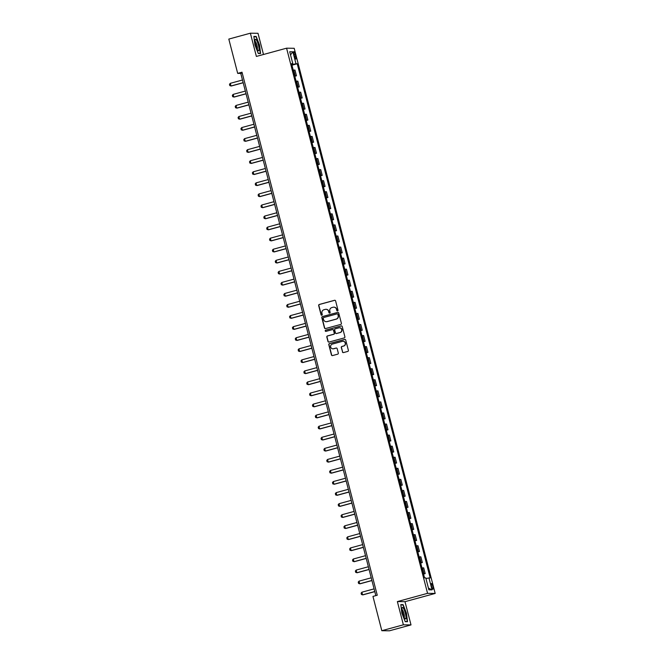 <?xml version="1.0" encoding="UTF-8"?>
<svg xmlns="http://www.w3.org/2000/svg" width="664" height="664" viewBox="0 0 664 664"><rect width="100%" height="100%" fill="white"/><g stroke="black" fill="none" stroke-linecap="round" stroke-linejoin="round"><path stroke-width="1" d="M337.561 310.935A0.631 0.614 -89.3 0 0 337.993 310.163L335.611 300.933A0.896 0.88 -89.3 0 0 334.54 300.294L319.301 304.461A0.896 0.88 -89.3 0 0 318.678 305.556L321.061 314.786A0.631 0.614 -89.3 0 0 321.816 315.234A0.631 0.614 -89.3 0 0 322.248 314.462L321.94 313.267A2.88 2.805 -89.3 0 1 323.932 309.748L325.202 309.399A2.88 2.805 -89.3 0 1 328.63 311.441L328.937 312.636A0.631 0.614 -89.3 0 0 329.684 313.084A0.631 0.614 -89.3 0 0 330.124 312.312L329.817 311.117A2.88 2.805 -89.3 0 1 331.801 307.598L333.071 307.249A2.88 2.805 -89.3 0 1 336.499 309.291L336.814 310.486A0.631 0.614 -89.3 0 0 337.561 310.935M432.837 586.354A2.93 0.631 74.7 0 0 431.409 583.515A2.93 0.631 74.7 0 0 431.517 586.337A2.93 0.631 74.7 0 0 432.953 589.175A2.93 0.631 74.7 0 0 432.837 586.354M342.408 351.945A0.896 0.88 -89.3 0 0 343.487 352.584L347.762 351.422A0.896 0.88 -89.3 0 0 348.384 350.318L345.728 340.068A0.896 0.88 -89.3 0 0 344.657 339.428L329.419 343.595A0.896 0.88 -89.3 0 0 328.796 344.691L331.452 354.941A0.896 0.88 -89.3 0 0 332.523 355.58L337.685 354.169A0.896 0.88 -89.3 0 0 338.308 353.065L337.171 348.683A0.896 0.88 -89.3 0 0 336.1 348.044L333.544 348.741A2.407 2.341 -89.3 0 1 330.614 346.716A2.407 2.341 -89.3 0 1 332.34 344.093L342.367 341.354A2.407 2.341 -89.3 0 1 345.297 343.388A2.407 2.341 -89.3 0 1 343.57 346.002L341.902 346.459A0.896 0.88 -89.3 0 0 341.279 347.562L342.616 351.953A0.896 0.88 -89.3 0 0 343.354 352.609M397.371 601.584L403.38 624.816L381.817 630.7L389.444 630.8L411.008 624.915L404.998 601.684L435.186 593.442L427.558 593.342L397.371 601.584L404.998 601.684M263.483 54.498L257.997 33.3L250.378 33.2L256.387 56.432L286.574 48.19L427.558 593.342M250.378 33.2L228.814 39.085L237.687 73.38L240.775 73.422L375.832 595.625M381.817 630.7L372.952 596.413L377.26 595.234L242.003 72.202L237.687 73.38M340.773 324.406A0.896 0.88 -89.3 0 0 341.396 323.302L338.74 313.051A0.896 0.88 -89.3 0 0 337.669 312.412L322.43 316.579A0.896 0.88 -89.3 0 0 321.808 317.674L324.464 327.925A0.896 0.88 -89.3 0 0 325.534 328.564L340.773 324.406M342.234 326.563L344.89 336.814A0.896 0.88 -89.3 0 1 344.267 337.91L329.029 342.068A0.896 0.88 -89.3 0 1 327.958 341.437L326.821 337.046A0.896 0.88 -89.3 0 1 327.443 335.942L333.627 334.258A0.896 0.88 -89.3 0 0 334.241 333.162L333.494 330.249A0.896 0.88 -89.3 0 0 332.423 329.61L325.991 331.369A0.631 0.614 -89.3 0 1 325.219 330.838A0.631 0.614 -89.3 0 1 325.675 330.149L341.163 325.924A0.896 0.88 -89.3 0 1 342.234 326.563M293.961 54.365L294.467 56.315A2.839 0.614 74.7 0 0 295.853 59.063A2.839 0.614 74.7 0 0 295.746 56.332L295.239 54.382A2.839 0.614 74.7 0 0 293.853 51.634A2.839 0.614 74.7 0 0 293.961 54.365M435.186 593.442L294.193 48.289L286.574 48.19M291.67 64.117L292.807 63.702L291.554 63.686L424.537 577.871L425.782 577.887L428.869 589.831L432.04 589.873L428.404 588.047M292.807 63.702L289.712 51.759L292.882 51.8L295.978 63.744L291.803 64.657M291.944 65.197L297.223 63.761L295.978 63.744M297.223 63.761L430.197 577.937L428.952 577.929L432.04 589.873M403.38 624.816L411.008 624.915M242.211 73.023L240.775 73.422M294.808 76.26L296.459 75.812L294.974 70.06L293.214 70.102M297.671 87.324L299.323 86.876L297.837 81.124L296.078 81.166M300.535 98.388L302.186 97.94L300.692 92.188L298.941 92.221M303.39 109.452L305.042 108.996L303.556 103.244L301.796 103.285M306.253 120.516L307.905 120.059L306.419 114.308L304.66 114.349M309.117 131.572L310.769 131.123L309.275 125.371L307.523 125.413M311.972 142.635L313.624 142.187L312.138 136.435L310.378 136.477M314.836 153.699L316.487 153.251L315.002 147.499L313.242 147.541M317.699 164.763L319.351 164.315L317.857 158.555L316.106 158.596M320.554 175.827L322.206 175.371L320.72 169.619L318.961 169.66M323.418 186.883L325.069 186.435L323.584 180.683L321.824 180.724M326.281 197.947L327.933 197.498L326.447 191.747L324.688 191.788M329.137 209.011L330.788 208.562L329.303 202.81L327.543 202.852M332 220.074L333.652 219.626L332.166 213.874L330.406 213.908M334.863 231.138L336.515 230.682L335.029 224.93L333.27 224.971M337.727 242.202L339.379 241.746L337.885 235.994L336.133 236.035M340.582 253.258L342.234 252.81L340.748 247.058L338.989 247.099M343.446 264.322L345.097 263.874L343.612 258.122L341.852 258.163M346.309 275.386L347.961 274.938L346.467 269.186L344.716 269.227M349.164 286.45L350.816 286.001L349.33 280.241L347.571 280.283M352.028 297.513L353.68 297.057L352.194 291.305L350.434 291.347M354.891 308.569L356.543 308.121L355.049 302.369L353.298 302.411M357.747 319.633L359.398 319.185L357.913 313.433L356.153 313.474M360.61 330.697L362.262 330.249L360.776 324.497L359.017 324.538M363.474 341.761L365.125 341.313L363.64 335.561L361.88 335.602M366.329 352.825L367.981 352.368L366.495 346.616L364.735 346.658M369.192 363.889L370.844 363.432L369.358 357.68L367.599 357.722M372.056 374.944L373.707 374.496L372.222 368.744L370.462 368.786M374.919 386.008L376.571 385.56L375.077 379.808L373.326 379.849M377.774 397.072L379.426 396.624L377.94 390.872L376.181 390.913M380.638 408.136L382.29 407.688L380.804 401.927L379.044 401.969M383.501 419.2L385.153 418.743L383.659 412.991L381.908 413.033M386.357 430.264L388.008 429.807L386.523 424.055L384.763 424.097M389.22 441.319L390.872 440.871L389.386 435.119L387.627 435.161M392.084 452.383L393.735 451.935L392.241 446.183L390.49 446.225M394.939 463.447L396.591 462.999L395.105 457.247L393.345 457.288M397.802 474.511L399.454 474.054L397.968 468.303L396.209 468.344M400.666 485.575L402.318 485.118L400.824 479.366L399.072 479.408M403.521 496.63L405.173 496.182L403.687 490.43L401.927 490.472M406.385 507.694L408.036 507.246L406.551 501.494L404.791 501.536M409.248 518.758L410.9 518.31L409.414 512.558L407.654 512.6M412.112 529.822L413.755 529.374L412.269 523.622L410.51 523.655M414.967 540.886L416.618 540.43L415.133 534.678L413.373 534.719M417.83 551.95L419.482 551.494L417.996 545.742L416.237 545.783M420.694 563.006L422.346 562.557L420.851 556.805L419.1 556.847M423.549 574.069L425.201 573.621L423.715 567.869L421.955 567.911M296.459 75.812L294.7 75.854M299.323 86.876L297.563 86.918M302.186 97.94L300.427 97.981M305.042 108.996L303.282 109.037M307.905 120.059L306.146 120.101M310.769 131.123L309.009 131.165M313.624 142.187L311.873 142.229M316.487 153.251L314.728 153.293M319.351 164.315L317.591 164.348M322.206 175.371L320.455 175.412M325.069 186.435L323.31 186.476M327.933 197.498L326.173 197.54M330.788 208.562L329.037 208.604M333.652 219.626L331.892 219.668M336.515 230.682L334.756 230.723M339.379 241.746L337.619 241.787M342.234 252.81L340.474 252.851M345.097 263.874L343.338 263.915M347.961 274.938L346.201 274.979M350.816 286.001L349.065 286.035M353.68 297.057L351.92 297.099M356.543 308.121L354.783 308.162M359.398 319.185L357.647 319.226M362.262 330.249L360.502 330.29M365.125 341.313L363.366 341.354M367.981 352.368L366.229 352.41M370.844 363.432L369.084 363.474M373.707 374.496L371.948 374.537M376.571 385.56L374.811 385.601M379.426 396.624L377.667 396.665M382.29 407.688L380.53 407.729M385.153 418.743L383.394 418.785M388.008 429.807L386.257 429.849M390.872 440.871L389.112 440.913M393.735 451.935L391.976 451.976M396.591 462.999L394.839 463.04M399.454 474.054L397.694 474.096M402.318 485.118L400.558 485.16M405.173 496.182L403.421 496.224M408.036 507.246L406.277 507.288M410.9 518.31L409.14 518.352M413.755 529.374L412.004 529.415M416.618 540.43L414.859 540.471M419.482 551.494L417.722 551.535M422.346 562.557L420.586 562.599M425.201 573.621L423.441 573.663M425.956 578.576L428.952 577.929M290.533 54.929L292.882 51.8M254.926 44.944L258.288 53.502L260.578 53.527L259.516 45.003L256.163 36.445L253.864 36.42L254.926 44.944M407.513 621.695L406.459 613.171L403.098 604.614L400.807 604.589L401.861 613.113L405.223 621.662L407.513 621.695M255.059 36.752L256.163 36.445M253.905 36.736L256.022 36.761L259.516 45.003M402.002 604.912L403.098 604.614M337.495 310.951A0.631 0.614 -89.3 0 1 337.013 310.486L336.706 309.299A2.88 2.805 -89.3 0 0 333.934 307.158M326.057 309.308A2.88 2.805 -89.3 0 1 328.838 311.449L329.145 312.636A0.631 0.614 -89.3 0 0 329.626 313.101M334.88 300.277A0.896 0.88 -89.3 0 0 334.747 300.302L319.508 304.461A0.896 0.88 -89.3 0 0 318.886 305.556L321.268 314.786A0.631 0.614 -89.3 0 0 321.749 315.242M338.009 312.395A0.896 0.88 -89.3 0 0 337.876 312.42L322.638 316.579A0.896 0.88 -89.3 0 0 322.015 317.674L324.671 327.925A0.896 0.88 -89.3 0 0 325.401 328.589M337.802 314.329A0.631 0.614 -89.3 0 0 337.055 313.881L323.675 317.533A0.631 0.614 -89.3 0 0 323.243 318.305L323.567 319.567A2.88 2.805 -89.3 0 0 326.995 321.608L336.142 319.11A2.88 2.805 -89.3 0 0 338.134 315.591L338.009 314.338A0.631 0.614 -89.3 0 0 337.32 313.873M326.348 321.7A2.88 2.805 -89.3 0 0 327.203 321.608L326.995 321.608M338.009 314.338L338.333 315.591A2.88 2.805 -89.3 0 1 336.349 319.11L327.203 321.608M332.764 329.593A0.896 0.88 -89.3 0 1 333.702 330.249L334.448 333.162A0.896 0.88 -89.3 0 1 333.826 334.266L327.651 335.951A0.896 0.88 -89.3 0 0 327.028 337.046L328.165 341.437A0.896 0.88 -89.3 0 0 328.896 342.093M341.503 325.899A0.896 0.88 -89.3 0 0 341.371 325.924L325.883 330.157A0.631 0.614 -89.3 0 0 325.924 331.386M339.57 327.784A2.407 2.341 -89.3 0 1 340.242 332.515L340.034 332.506A2.407 2.341 -89.3 0 0 339.462 327.784A2.407 2.341 -89.3 0 0 338.831 327.858L335.303 328.829A0.896 0.88 -89.3 0 0 334.681 329.925L335.428 332.838A0.896 0.88 -89.3 0 0 336.706 333.477L336.266 333.502M336.366 333.502A0.896 0.88 -89.3 0 0 336.474 333.502L340.034 332.506M340.242 332.515L336.706 333.477M343.105 341.279A2.407 2.341 -89.3 0 1 343.778 346.01L342.109 346.467A0.896 0.88 -89.3 0 0 341.487 347.562L342.616 351.953M333.013 348.824A2.407 2.341 -89.3 0 0 333.743 348.749L333.544 348.741M336.44 348.019A0.896 0.88 -89.3 0 0 336.308 348.044L333.743 348.749M344.998 339.412A0.896 0.88 -89.3 0 0 344.865 339.437L329.626 343.595A0.896 0.88 -89.3 0 0 329.004 344.691L331.651 354.941A0.896 0.88 -89.3 0 0 332.39 355.605M242.476 80.004L230.283 83.332L230.964 85.988L243.165 82.66M230.283 83.332L229.487 84.303L229.827 85.631L231.338 85.988L243.19 82.751M245.34 91.068L233.139 94.396L233.828 97.052L246.029 93.715M233.139 94.396L232.35 95.367L232.691 96.695L234.201 97.052L246.053 93.815M248.203 102.123L236.002 105.46L236.691 108.108L248.884 104.779M236.002 105.46L235.205 106.431L235.554 107.759L237.065 108.116L248.917 104.879M251.058 113.187L238.866 116.515L239.555 119.171L251.747 115.843M238.866 116.515L238.069 117.487L238.409 118.814L239.92 119.18L251.772 115.943M253.922 124.251L241.729 127.579L242.41 130.235L254.611 126.907M241.729 127.579L240.932 128.55L241.273 129.878L242.783 130.244L254.636 127.007M259.01 50.008A5.951 1.286 74.7 0 0 257.532 42.33A5.951 1.286 74.7 0 0 255.125 39.848A5.951 1.286 74.7 0 0 255.092 40.031A5.951 1.286 74.7 0 0 255.856 45.55A5.951 1.286 74.7 0 0 258.022 50.456A5.951 1.286 74.7 0 0 259.01 50.008M257.2 49.169A4.075 0.88 74.7 0 0 257.366 48.713A4.075 0.88 74.7 0 0 256.694 44.413A4.075 0.88 74.7 0 0 255.076 41.367M259.275 45.052L260.305 53.311L258.196 53.286M259.549 53.518L260.305 53.311M402.65 613.171A5.951 1.286 74.7 0 0 404.957 618.616A5.951 1.286 74.7 0 0 405.33 613.204A5.951 1.286 74.7 0 0 402.06 608.016A5.951 1.286 74.7 0 0 402.65 613.171M404.135 617.337A4.075 0.88 74.7 0 0 403.886 613.478A4.075 0.88 74.7 0 0 402.01 609.535M400.84 604.896L402.957 604.929L406.21 613.212L407.239 621.479L405.14 621.446M406.484 621.678L407.239 621.479M256.785 135.315L244.584 138.643L245.273 141.299L257.466 137.971M244.584 138.643L243.788 139.614L244.136 140.942L245.647 141.299L257.499 138.07M259.641 146.379L247.448 149.707L248.137 152.363L260.329 149.026M247.448 149.707L246.651 150.678L246.991 152.006L248.502 152.363L260.354 149.126M262.504 157.434L250.311 160.771L250.992 163.427L263.193 160.09M250.311 160.771L249.515 161.742L249.855 163.07L251.365 163.427L263.218 160.19M265.368 168.498L253.167 171.827L253.856 174.483L266.056 171.154M253.167 171.827L252.37 172.806L252.718 174.126L254.229 174.491L266.081 171.254M268.231 179.562L256.03 182.89L256.719 185.547L268.912 182.218M256.03 182.89L255.233 183.862L255.582 185.19L257.084 185.555L268.937 182.318M271.086 190.626L258.894 193.954L259.574 196.61L271.775 193.282M258.894 193.954L258.097 194.925L258.437 196.253L259.948 196.619L271.8 193.382M273.95 201.69L261.749 205.018L262.438 207.674L274.639 204.346M261.749 205.018L260.96 205.989L261.301 207.317L262.811 207.674L274.664 204.446M276.813 212.754L264.612 216.082L265.301 218.738L277.494 215.402M264.612 216.082L263.815 217.053L264.164 218.381L265.666 218.738L277.519 215.501M279.668 223.809L267.476 227.146L268.156 229.794L280.357 226.466M267.476 227.146L266.679 228.117L267.019 229.445L268.53 229.802L280.382 226.565M282.532 234.873L270.331 238.202L271.02 240.858L283.221 237.529M270.331 238.202L269.542 239.173L269.883 240.501L271.393 240.866L283.246 237.629M285.396 245.937L273.194 249.266L273.883 251.922L286.076 248.593M273.194 249.266L272.398 250.237L272.746 251.565L274.257 251.93L286.101 248.693M288.251 257.001L276.058 260.329L276.747 262.986L288.94 259.657M276.058 260.329L275.261 261.301L275.601 262.629L277.112 262.986L288.964 259.757M291.114 268.065L278.921 271.393L279.602 274.049L291.803 270.721M278.921 271.393L278.125 272.364L278.465 273.692L279.976 274.049L291.828 270.812M293.978 279.121L281.777 282.457L282.466 285.113L294.658 281.777M281.777 282.457L280.98 283.428L281.328 284.756L282.839 285.113L294.692 281.876M296.833 290.185L284.64 293.513L285.329 296.169L297.522 292.841M284.64 293.513L283.843 294.492L284.184 295.82L285.694 296.177L297.547 292.94M299.696 301.248L287.504 304.577L288.184 307.233L300.385 303.904M287.504 304.577L286.707 305.548L287.047 306.876L288.558 307.241L300.41 304.004M302.56 312.312L290.359 315.641L291.048 318.297L303.249 314.968M290.359 315.641L289.562 316.612L289.911 317.94L291.421 318.305L303.274 315.068M305.423 323.376L293.222 326.705L293.911 329.361L306.104 326.032M293.222 326.705L292.426 327.676L292.774 329.004L294.276 329.361L306.129 326.132M308.279 334.44L296.086 337.768L296.767 340.424L308.967 337.088M296.086 337.768L295.289 338.74L295.629 340.068L297.14 340.424L308.992 337.188M311.142 345.496L298.941 348.832L299.63 351.48L311.831 348.152M298.941 348.832L298.153 349.803L298.493 351.132L300.003 351.488L311.856 348.251M314.006 356.56L301.805 359.888L302.493 362.544L314.686 359.216M301.805 359.888L301.008 360.859L301.356 362.187L302.859 362.552L314.711 359.315M316.861 367.624L304.668 370.952L305.349 373.608L317.55 370.28M304.668 370.952L303.871 371.923L304.212 373.251L305.722 373.616L317.575 370.379M319.724 378.688L307.523 382.016L308.212 384.672L320.413 381.343M307.523 382.016L306.735 382.987L307.075 384.315L308.586 384.672L320.438 381.443M322.588 389.751L310.387 393.08L311.076 395.736L323.268 392.407M310.387 393.08L309.59 394.051L309.939 395.379L311.449 395.736L323.293 392.499M325.443 400.807L313.25 404.144L313.939 406.8L326.132 403.463M313.25 404.144L312.453 405.115L312.794 406.443L314.304 406.8L326.157 403.563M328.306 411.871L316.106 415.207L316.794 417.855L328.995 414.527M316.106 415.207L315.317 416.179L315.657 417.507L317.168 417.863L329.02 414.626M331.17 422.935L318.969 426.263L319.658 428.919L331.851 425.591M318.969 426.263L318.172 427.234L318.521 428.562L320.031 428.927L331.884 425.69M334.025 433.999L321.832 437.327L322.521 439.983L334.714 436.655M321.832 437.327L321.036 438.298L321.376 439.626L322.887 439.991L334.739 436.754M336.889 445.063L324.696 448.391L325.377 451.047L337.578 447.719M324.696 448.391L323.899 449.362L324.239 450.69L325.75 451.047L337.602 447.818M339.752 456.126L327.551 459.455L328.24 462.111L340.441 458.774M327.551 459.455L326.754 460.426L327.103 461.754L328.614 462.111L340.466 458.874M342.607 467.182L330.415 470.519L331.104 473.166L343.296 469.838M330.415 470.519L329.618 471.49L329.966 472.818L331.469 473.175L343.321 469.938M345.471 478.246L333.278 481.574L333.959 484.23L346.16 480.902M333.278 481.574L332.481 482.554L332.822 483.873L334.332 484.239L346.185 481.002M348.334 489.31L336.133 492.638L336.822 495.294L349.023 491.966M336.133 492.638L335.345 493.609L335.685 494.937L337.196 495.302L349.048 492.065M351.198 500.374L338.997 503.702L339.686 506.358L351.878 503.03M338.997 503.702L338.2 504.673L338.549 506.001L340.051 506.366L351.903 503.129M354.053 511.438L341.86 514.766L342.541 517.422L354.742 514.094M341.86 514.766L341.064 515.737L341.404 517.065L342.914 517.422L354.767 514.185M356.917 522.493L344.716 525.83L345.404 528.486L357.606 525.149M344.716 525.83L343.927 526.801L344.267 528.129L345.778 528.486L357.63 525.249M359.78 533.557L347.579 536.894L348.268 539.541L360.461 536.213M347.579 536.894L346.782 537.865L347.131 539.193L348.633 539.55L360.486 536.313M362.635 544.621L350.443 547.949L351.132 550.605L363.324 547.277M350.443 547.949L349.646 548.92L349.986 550.249L351.497 550.614L363.349 547.377M365.499 555.685L353.298 559.013L353.987 561.669L366.188 558.341M353.298 559.013L352.509 559.984L352.85 561.312L354.36 561.678L366.213 558.441M368.362 566.749L356.161 570.077L356.85 572.733L369.043 569.405M356.161 570.077L355.364 571.048L355.713 572.376L357.224 572.733L369.076 569.505M371.217 577.813L359.025 581.141L359.714 583.797L371.906 580.461M359.025 581.141L358.228 582.112L358.568 583.44L360.079 583.797L371.931 580.56M374.081 588.868L361.888 592.205L362.569 594.861L374.77 591.524M361.888 592.205L361.091 593.176L361.432 594.504L362.942 594.861L374.795 591.624M295.214 75.796L293.729 70.044M298.078 86.859L296.584 81.108M300.933 97.923L299.447 92.171M303.797 108.987L302.311 103.227M306.66 120.043L305.174 114.291M309.515 131.107L308.03 125.355M312.379 142.171L310.893 136.419M315.242 153.235L313.757 147.483M318.106 164.298L316.612 158.547M320.961 175.354L319.475 169.602M323.824 186.418L322.339 180.666M326.688 197.482L325.194 191.73M329.543 208.546L328.058 202.794M332.407 219.61L330.921 213.858M335.27 230.674L333.776 224.913M338.125 241.729L336.64 235.977M340.989 252.793L339.503 247.041M343.852 263.857L342.367 258.105M346.708 274.921L345.222 269.169M349.571 285.985L348.085 280.233M352.435 297.04L350.949 291.288M355.298 308.104L353.804 302.352M358.153 319.168L356.668 313.416M361.017 330.232L359.531 324.48M363.88 341.296L362.386 335.544M366.736 352.36L365.25 346.608M369.599 363.416L368.113 357.664M372.462 374.479L370.968 368.727M375.318 385.543L373.832 379.791M378.181 396.607L376.695 390.855M381.045 407.671L379.559 401.919M383.9 418.727L382.414 412.975M386.763 429.791L385.278 424.039M389.627 440.854L388.141 435.103M392.49 451.918L390.996 446.166M395.346 462.982L393.86 457.23M398.209 474.046L396.723 468.294M401.073 485.102L399.579 479.35M403.928 496.166L402.442 490.414M406.791 507.23L405.306 501.478M409.655 518.293L408.161 512.542M412.51 529.357L411.024 523.606M415.373 540.421L413.888 534.661M418.237 551.477L416.743 545.725M421.092 562.541L419.606 556.789M423.956 573.605L422.47 567.853M294.052 54.714L295.239 54.382M294.559 56.656L295.746 56.332"/></g></svg>
